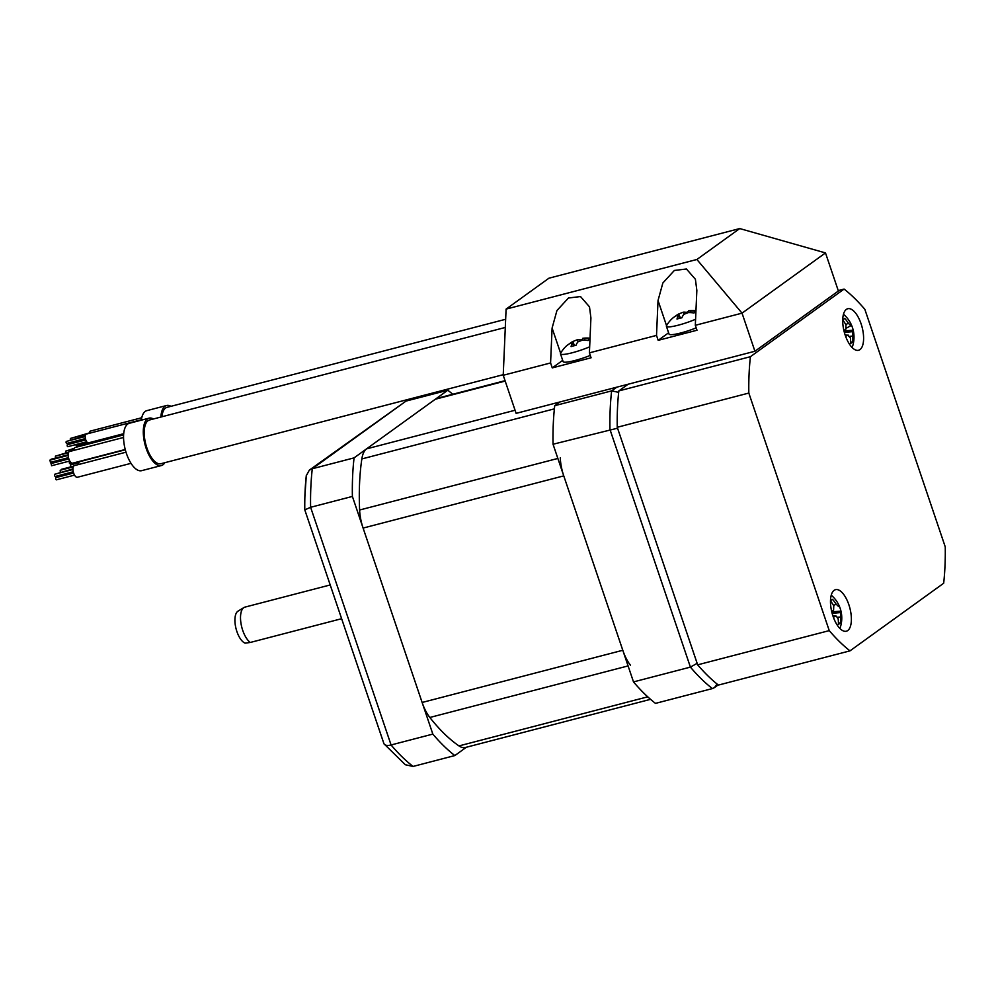 <?xml version="1.0" encoding="UTF-8"?>
<svg xmlns="http://www.w3.org/2000/svg" width="995" height="995" viewBox="0 0 995 995"><rect width="100%" height="100%" fill="white"/><g stroke="black" fill="none" stroke-linecap="round" stroke-linejoin="round"><path stroke-width="1.49" d="M650.543 699.336L465.349 747.506A30.124 12.972 -104.6 0 1 458.981 745.914A189.038 81.379 -104.6 0 1 429.84 717.47A30.124 12.972 -104.6 0 1 422.129 702.47L622.795 650.27A30.124 12.972 75.4 0 0 630.494 665.282M622.795 650.27L563.755 475.871A30.124 12.972 75.4 0 1 560.272 457.824M422.129 702.47L363.1 528.071A30.124 12.972 -104.6 0 1 359.618 510.012A189.038 81.379 -104.6 0 1 361.844 458.931A30.124 12.972 -104.6 0 1 366.546 448.869L435.325 399.231A30.124 12.972 -104.6 0 1 437.29 398.286L505.05 380.675M432.837 734.099L352.392 496.43L310.614 507.288A203.353 87.548 -104.6 0 1 312.293 468.744L309.345 470.113L306.273 475.734A197.694 85.11 75.4 0 0 304.88 496.629A197.694 85.11 75.4 0 0 304.793 509.875L310.614 507.288L391.072 744.969C387.441 745.864 385.077 745.479 383.971 743.812L405.338 764.745L413.062 766.436A203.353 87.548 -104.6 0 1 391.072 744.969L432.837 734.099A203.353 87.548 75.4 0 0 454.839 755.566L466.381 747.233M452.75 394.269A203.353 87.548 75.4 0 0 447.8 390.227L354.071 457.874A203.353 87.548 75.4 0 0 352.392 496.43M383.971 743.812L304.793 509.875M354.071 457.874L312.293 468.744L406.035 401.084L309.345 470.113M413.062 766.436L454.839 755.566M406.035 401.084L447.8 390.227M341.621 618.703L250.28 642.459A18.83 8.109 -104.6 0 1 242.718 630.357A18.83 8.109 -104.6 0 1 243.974 607.535A18.83 8.109 -104.6 0 1 244.932 607.124L330.203 584.948M250.28 642.459L245.118 643.156A16.815 7.239 -104.6 0 1 235.765 627.522A16.815 7.239 -104.6 0 1 238.004 611.154L243.974 607.535M616.776 387.179L611.639 390.886A203.353 87.548 75.4 0 0 609.96 429.442L690.406 667.11A203.353 87.548 75.4 0 0 712.395 688.577L655.494 703.378A203.353 87.548 -104.6 0 1 633.504 681.911L553.046 444.243A203.353 87.548 -104.6 0 1 554.725 405.686L559.862 401.98M697.147 663.317L690.406 667.11L633.504 681.911M617.559 428.186L553.046 444.243M618.679 392.341L611.639 390.886L554.725 405.686M712.395 688.577L714.472 687.595L717.109 684.062M829.245 630.619L748.825 393.062A201.848 86.901 -104.6 0 1 750.417 356.695L844.096 289.072A201.848 86.901 -104.6 0 1 864.842 309.321L945.25 546.889A201.848 86.901 -104.6 0 1 943.67 583.244L849.979 650.867A201.848 86.901 -104.6 0 1 829.245 630.619L697.657 664.834L617.248 427.278A201.848 86.901 -104.6 0 1 618.828 390.923L628.106 384.232M861.085 323.785A21.467 9.241 75.4 0 0 847.752 308.736A21.467 9.241 75.4 0 0 845.228 335.228A21.467 9.241 75.4 0 0 858.561 350.277A21.467 9.241 75.4 0 0 861.085 323.785M833.002 616.154A21.467 9.241 75.4 0 0 846.335 631.216A21.467 9.241 75.4 0 0 848.859 604.711A21.467 9.241 75.4 0 0 835.526 589.662A21.467 9.241 75.4 0 0 833.002 616.154L835.589 616.241A29.987 7.052 172.4 0 1 833.362 617.186M748.825 393.062L617.248 427.278M849.979 650.867L718.402 685.082A201.848 86.901 -104.6 0 1 697.657 664.834M844.096 289.072L838.25 290.602M750.417 356.695L618.828 390.923M842.715 319.868A29.39 1.654 -29.5 0 0 844.705 318.425A29.987 28.793 40.1 0 1 848.349 323.213L850.874 325.688A29.987 1.679 -29.5 0 0 851.434 324.979A29.39 28.221 40.1 0 1 852.429 327.542A29.39 28.221 40.1 0 1 853.188 330.178A29.987 7.052 172.4 0 1 852.889 331.646L852.703 336.074A29.987 28.793 40.1 0 1 852.678 341.957A29.39 6.915 172.4 0 1 850.625 343.437A29.987 23.42 -119.6 0 0 850.352 337.778L847.815 335.303A29.987 7.052 172.4 0 1 845.588 336.26M845.165 335.066L848.449 335.178L845.215 335.228M844.071 331.273L844.369 330.278M846.608 328.014L850.874 325.688M843.897 330.576A29.987 1.679 -29.5 0 0 845.8 329.345L845.986 324.917A29.987 23.42 -119.6 0 0 842.715 319.967M853.188 330.178L844.581 330.9M852.678 341.957L850.65 342.131M830.489 600.793A29.39 1.654 -29.5 0 0 832.492 599.351A29.987 28.793 40.1 0 1 836.123 604.139L838.648 606.614A29.987 1.679 -29.5 0 0 839.208 605.918A29.39 28.221 40.1 0 1 840.203 608.48A29.39 28.221 40.1 0 1 840.962 611.117A29.987 7.052 172.4 0 1 840.663 612.572L840.476 617.012A29.987 28.793 40.1 0 1 840.452 622.895A29.39 6.915 172.4 0 1 838.399 624.375A29.987 23.42 -119.6 0 0 838.126 618.703L836.223 616.104L832.939 615.992M831.845 612.199L832.143 611.204M831.671 611.502A29.987 1.679 -29.5 0 0 833.574 610.271L833.773 605.843A29.987 23.42 -119.6 0 0 830.489 600.905M840.962 611.117L832.355 611.825M840.452 622.895L838.424 623.057M562.685 360.364L552.262 367.889L550.583 362.951L503.221 375.264L516.119 413.36L754.931 351.247L838.387 291L825.489 252.917L739.733 228.564L548.942 278.19L506.094 309.109L696.886 259.484L739.733 228.564M552.262 367.889L591.08 357.79L589.401 352.852L656.513 335.402L658.18 340.34L696.997 330.24L695.318 325.303L742.034 313.151L696.886 259.484M754.931 351.247L742.034 313.151L825.489 252.917M656.513 335.402L658.031 300.502L666.55 325.688M668.603 332.803L658.18 340.34M589.401 352.852L590.918 317.965L589.488 306.833L580.52 296.56L568.456 298.002L556.939 310.527L552.101 328.051L560.633 353.237M550.583 362.951L552.101 328.051M503.221 375.264L506.094 309.109M695.318 325.303L696.848 290.416L695.405 279.284L686.438 268.998L674.374 270.453L662.857 282.978L658.031 300.502M589.662 346.807A20.335 3.035 -18.7 0 1 572.237 352.765A20.335 3.035 161.3 0 1 560.483 353.859L563.12 361.62A20.335 3.035 161.3 0 0 574.861 360.526A20.335 3.035 -18.7 0 0 590.271 355.414M560.483 353.859A20.335 3.035 161.3 0 1 560.595 353.3A30.124 30.124 0 0 1 566.578 345.825A29.39 13.283 -117.9 0 1 567.473 345.153M569.09 344.021A29.987 27.039 81.2 0 1 572.734 341.559L577.311 339.743A29.987 13.557 -117.9 0 1 580.383 339.929A29.39 26.504 81.2 0 1 582.622 339.208M589.998 339.133A29.39 11.467 88.3 0 0 588.107 340.526A29.987 25.173 -147 0 0 582.373 340.141L577.796 341.957A29.987 11.691 88.3 0 0 575.943 345.364A29.39 24.676 -147 0 0 573.468 345.887A29.39 24.676 -147 0 0 571.093 346.621A29.987 13.557 -117.9 0 1 572.237 343.399L572.324 342.778M573.891 345.775L572.237 343.399L570.371 343.25A29.987 25.173 -147 0 0 566.155 346.235A29.39 13.283 -117.9 0 1 566.578 345.825M590.01 339.021A29.987 27.039 81.2 0 0 584.724 338.437L582.572 338.35L582.66 340.128M695.592 319.258A20.335 3.035 -18.7 0 1 678.155 325.216A20.335 3.035 161.3 0 1 666.414 326.31L669.038 334.071A20.335 3.035 161.3 0 0 680.791 332.977A20.335 3.035 -18.7 0 0 696.189 327.865M666.414 326.31A20.335 3.035 161.3 0 1 666.513 325.751A30.124 30.124 0 0 1 672.496 318.276A29.39 13.283 -117.9 0 1 673.391 317.604M675.008 316.472A29.987 27.039 81.2 0 1 678.652 314.01L683.229 312.194A29.987 13.557 -117.9 0 1 686.301 312.38A29.39 26.504 81.2 0 1 688.54 311.659M695.915 311.572A29.39 11.467 88.3 0 0 694.037 312.977A29.987 25.173 -147 0 0 688.291 312.592L683.714 314.408A29.987 11.691 88.3 0 0 681.861 317.815A29.39 24.676 -147 0 0 679.386 318.338A29.39 24.676 -147 0 0 677.01 319.072A29.987 13.557 -117.9 0 1 678.155 315.85L678.254 315.228M679.809 318.226L678.155 315.85L676.301 315.701A29.987 25.173 -147 0 0 672.085 318.686A29.39 13.283 -117.9 0 1 672.496 318.276M695.928 311.472A29.987 27.039 81.2 0 0 690.642 310.888L688.49 310.801L688.577 312.579M503.246 374.68L160.892 463.72A22.599 9.726 -104.6 0 1 146.862 447.874A22.599 9.726 -104.6 0 1 149.511 419.989L505.298 327.454M164.809 462.7A24.477 10.535 -104.6 0 1 161.364 465.548A24.477 10.535 -104.6 0 1 146.165 448.384A24.477 10.535 -104.6 0 1 149.039 418.161A24.477 10.535 -104.6 0 1 153.441 418.97M161.364 465.548L141.626 470.672A24.477 10.535 -104.6 0 1 126.427 453.509A24.477 10.535 -104.6 0 1 129.3 423.298L149.039 418.161M73.73 450.424A6.02 2.599 -104.6 0 1 75.135 447.501L123.616 434.89M78.505 464.541A6.02 2.599 -104.6 0 1 79.911 461.605L125.308 449.79M131.004 463.334L77.374 477.277A6.02 2.599 -104.6 0 1 73.63 473.06A6.02 2.599 -104.6 0 1 74.339 465.623L125.992 452.19M125.221 449.491L72.598 463.172A6.02 2.599 -104.6 0 1 68.854 458.944A6.02 2.599 -104.6 0 1 69.563 451.506L123.554 437.464M56.454 455.872L68.829 452.041M55.521 458.073L55.384 456.158L68.468 452.75M61.23 469.988L61.578 469.292M60.285 472.177L60.247 470.262M56.106 477.575L55.583 476.356M74.55 475.112L56.317 479.851L55.608 479.055L55.745 477.662L73.618 473.011M55.67 474.006L72.933 468.894M73.269 471.754L55.173 476.468L54.464 475.672L54.601 474.279L72.946 469.503M51.33 463.459L50.807 462.252M50.471 462.327L49.899 460.163M51.616 465.71L51.056 463.558M50.894 459.889L51.242 459.205M161.886 416.768A22.599 9.726 -104.6 0 1 167.036 407.341L505.659 319.271M160.879 417.029A24.477 10.535 -104.6 0 1 166.563 405.512A24.477 10.535 -104.6 0 1 170.966 406.321M141.327 420.176A24.477 10.535 -104.6 0 1 146.825 410.649L166.563 405.512M89.351 433.285A4.515 1.94 -104.6 0 1 90.408 431.084L141.75 417.738M71.404 438.173L89.376 432.912M70.284 439.802L70.359 438.447L85.707 434.454M77.386 446.904L76.802 445.66M87.858 442.775L76.354 445.772L75.62 444.641M70.931 464.777L70.309 463.508M71.814 463.11L69.861 463.62L69.227 462.911L70.06 461.469M70.856 466.866L70.446 464.901L78.854 462.712M84.886 444.952A4.515 1.94 -104.6 0 1 85.52 443.857A4.515 1.94 -104.6 0 1 85.819 443.708A4.515 1.94 -104.6 0 1 86.142 443.695M66.814 450.797L74.239 448.285M65.894 452.812L65.769 451.071L73.966 448.944M123.703 433.696L88.505 442.85A4.515 1.94 -104.6 0 1 87.199 442.315A4.515 1.94 -104.6 0 1 85.234 437.601A4.515 1.94 -104.6 0 1 86.229 434.094L141.377 419.753M67.759 444.578L67.138 443.31M67.225 441.195L85.209 435.922M85.396 438.571L66.702 443.434L66.068 442.713L66.192 441.457L85.172 436.519M86.727 441.755L67.797 446.68L67.162 445.959L67.287 444.703L85.781 439.902M366.546 448.869L515.062 410.251M361.844 458.931L554.389 408.846M359.618 510.012L557.859 458.446M363.1 528.071L563.755 475.871M429.84 717.47L628.081 665.916M458.981 745.914L647.733 696.823M435.325 399.231L505.186 381.06M848.349 323.213L845.812 324.594M852.889 331.646L844.345 332.355M852.703 336.074L849.904 336.31M850.787 325.738L846.621 328.002M836.123 604.139L833.586 605.532M840.663 612.572L832.131 613.293M840.476 617.012L837.69 617.236M577.311 339.743L578.132 341.571M584.724 338.437L584.811 340.178M572.734 341.559L574.55 345.626M683.229 312.194L684.05 314.022M690.642 310.888L690.729 312.617M678.652 314.01L680.481 318.077M306.311 475.324L304.88 496.629M714.472 687.595L718.179 684.908M852.143 347.553A30.124 30.124 0 0 0 843.474 314.246M839.917 628.479A30.124 30.124 0 0 0 831.248 595.172M590.035 338.213A30.124 30.124 0 0 0 582.722 338.312M572.349 342.815L574.351 345.675M695.965 310.664A30.124 30.124 0 0 0 688.652 310.763M678.267 315.266L680.269 318.126M73.605 466.145L61.503 469.304M73.244 466.866L60.16 470.262M68.493 457.65L50.397 462.364M68.17 455.399L49.825 460.175M69.774 461.008L51.541 465.747M68.842 458.906L50.969 463.558M68.157 454.79L51.155 459.205M123.691 433.857L85.819 443.708"/></g></svg>
